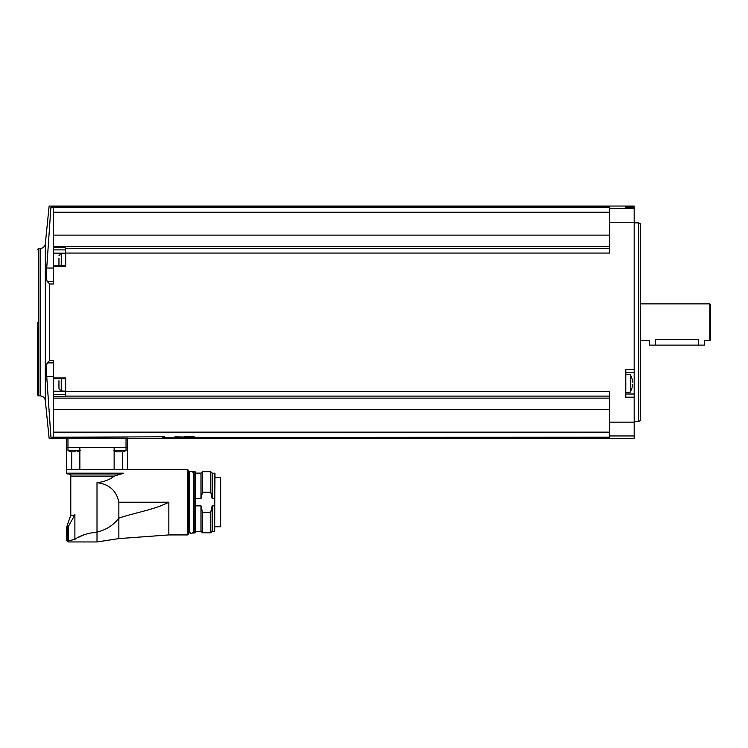 <?xml version="1.0" encoding="UTF-8"?>
<svg xmlns="http://www.w3.org/2000/svg" width="748" height="748" viewBox="0 0 748 748"><rect width="100%" height="100%" fill="white"/><g stroke="black" fill="none" stroke-linecap="round" stroke-linejoin="round"><path stroke-width="1.12" d="M70.892 451.745L67.965 450.605L67.965 447.51L66.441 447.51L66.441 469.361L127.571 469.361L127.571 447.51L67.965 447.51L67.965 438.113L66.441 438.141L127.571 438.141L127.571 447.51L127.571 438.337L634.182 438.337L634.182 206.046L49.134 206.046L45.319 243.82L45.319 400.563L49.134 438.337L66.441 438.337L66.441 447.51L66.441 438.141M196.341 437.449L609.732 437.206L609.732 435.953L634.182 435.953M174.948 436.813L194.452 437.206C208.589 438.066 150.488 438.066 164.607 437.206L162.718 437.449M46.806 364.398L47.18 362.892C46.554 364.398 46.404 368.886 46.722 376.338L50.92 437.225C48.573 438.711 48.573 438.711 50.92 437.225C48.573 438.711 48.573 438.711 50.92 437.225L164.812 436.813M53.445 437.206L53.445 432.148L609.732 432.148M53.445 362.892L47.18 362.892L49.723 360.405L53.445 360.405L53.445 398.123L609.732 398.123M53.445 432.148L53.445 398.123M65.674 253.058L65.674 247.766L53.445 247.766L53.445 207.177L609.732 207.177L609.732 253.058L65.674 253.058L65.674 266.456L53.445 266.456L53.445 283.978L49.723 283.978L49.536 353.411M49.723 360.405L49.723 283.978L47.18 281.491C46.554 279.976 46.404 275.488 46.722 268.046L50.92 207.159L53.445 207.177M609.732 396.103L65.674 396.103L65.674 377.927L53.445 377.927M65.674 391.326L609.732 391.326L609.732 435.953M634.182 369.634L625.777 369.634L625.777 397.188L634.182 397.188M53.445 247.766L53.445 266.456M53.445 265.905L65.674 265.755L65.674 261.061M65.674 248.289L609.732 248.289M53.445 246.26L609.732 246.26M625.777 206.579L625.777 207.383L634.182 207.383L625.777 207.383L625.777 206.579L634.182 206.579M50.92 207.159C48.573 205.672 48.573 205.672 50.92 207.159C48.573 205.672 48.573 205.672 50.92 207.159M53.445 212.236L609.732 212.236M53.445 235.106L609.732 235.106M65.674 396.103L65.674 396.618L53.445 396.618M53.445 409.278L609.732 409.278M45.319 243.82C44.787 246.69 43.066 248.252 40.149 248.495L40.149 395.888L38.466 395.888L37.4 394.822L37.4 322.192M638.773 222.857L640.297 223.736L640.297 420.647L638.773 421.526L638.773 222.857L634.182 222.857M709.833 303.856L710.6 304.614L710.6 339.77L709.833 340.527L709.833 303.856L640.297 303.856M709.833 340.527L704.485 340.527L704.485 345.118L698.37 345.118L698.37 339.48C706.262 340.63 706.262 340.63 698.37 339.48L655.585 339.48C647.693 340.63 647.693 340.63 655.585 339.48L655.585 345.118L649.47 345.118L649.47 340.527L640.297 340.527M698.37 345.118L655.585 345.118M625.777 394.018L634.182 394.018L625.777 394.018M625.777 372.626L634.182 372.626M625.777 392.494L630.368 392.092L630.368 374.552L625.777 374.15M632.238 382.2L632.125 380.788M632.238 379.61L632.191 380.695M632.238 384.444L632.191 385.949M632.238 387.043L632.125 385.856M53.445 281.491L47.18 281.491M53.445 391.223L65.674 391.223L61.243 390.961L61.243 378.638M53.445 378.638L65.674 378.638L65.674 383.322M61.243 265.755L61.243 253.422L65.674 253.161L53.445 253.161M58.952 387.716L58.952 380.723M58.952 387.043L58.952 384.444M58.952 265.456L58.952 258.462M58.952 264.783L58.952 262.183M114.135 450.605L126.038 450.605L126.038 438.113M117.23 451.839L118.044 451.839L117.23 451.839M116.735 451.745L113.818 450.605M121.812 451.839L118.016 451.801M67.965 450.605L79.868 450.605M71.378 451.839L72.191 451.839L71.378 451.839M75.969 451.839L72.191 451.839M66.591 469.361L66.591 473.185L123.429 473.185C128.675 468.36 128.675 468.36 123.429 473.185L114.332 476.093C109.769 479.702 104 481.899 97.006 482.656C109.208 484.143 116.492 490.66 118.857 502.226L168.833 502.226L168.833 534.923L187.626 534.923L187.626 469.52L127.412 469.361M168.833 534.923L118.857 538.597L118.857 518.14C135.294 512.455 153.592 510.061 168.833 502.226M118.857 502.226L118.857 518.14C113.406 525.264 106.113 529.911 97.006 532.09L97.006 482.656M118.857 538.597L97.006 541.954L97.006 532.09C87.292 533.156 79.924 535.587 74.884 539.383L74.884 514.446L74.688 515.213L70.789 515.213L70.789 476.093L114.332 476.093M83.935 534.82L78.998 537.092M74.884 539.383L68.059 540.907L68.115 541.954L66.591 540.43L68.059 540.907M70.789 515.213L66.824 526.611L68.32 526.611L67.844 527.424L74.688 515.213M66.591 473.185L67.357 473.952L121.672 473.952M71.686 469.361L71.686 451.895M79.868 469.361L79.868 447.51M114.135 469.361L114.135 447.51M122.317 469.361L122.317 451.895M187.626 534.923L188.393 534.165L188.393 470.277L187.626 469.52M188.702 471.427L189.16 533.015L188.393 478.645M189.16 533.015L189.16 471.427M189.459 527.228L189.459 472.801C188.365 473.858 190.796 468.594 193.283 472.801M193.283 527.228L193.283 531.641C192.012 534.109 190.74 534.109 189.459 531.641M193.283 532.707L193.592 471.427L193.283 532.707M212.161 498.579L212.161 473.11L210.702 471.651L210.702 492.221L212.161 498.579L214.676 498.579L214.676 531.332L212.161 531.332L210.702 532.791L202.456 532.791L202.456 512.221L200.997 505.863L200.997 531.332L195.116 531.641L195.116 527.228L195.116 532.707L195.116 471.736L193.592 471.427M195.116 531.641L195.116 477.215M195.116 496.635L195.116 472.801M195.424 498.579L200.997 498.579L200.997 473.11L195.424 473.11M200.997 498.579L202.456 492.221L202.456 471.651L200.997 473.11M210.702 492.221L202.456 492.221M214.676 531.332L214.985 473.409L212.161 473.11M214.985 473.549L214.985 477.542L220.641 477.542L220.641 526.751L214.985 526.751L220.641 526.751M212.161 531.332L212.161 505.863L210.702 512.221L202.456 512.221M214.676 505.863L212.161 505.863M210.702 532.791L210.702 512.221M200.997 505.863L195.424 505.863L195.116 507.808M194.237 436.813L184.111 436.813M609.732 422.143L634.182 422.143M609.732 222.24L634.182 222.24M609.732 208.43L634.182 208.43M38.466 395.888L38.466 248.495L37.4 249.561M53.445 268.046L46.722 268.046M53.445 376.338L46.722 376.338M65.674 394.486L53.445 394.486M65.674 249.897L53.445 249.897M68.442 526.47L68.442 540.813M66.824 526.611L66.591 527.424L67.844 527.424L67.844 540.43M193.592 533.015L194.807 533.015L194.807 471.427M214.676 498.579L214.676 473.11M195.424 531.332L195.424 505.863M220.641 526.685L214.985 526.685M40.149 395.888C43.066 396.131 44.787 397.693 45.319 400.563M40.149 248.495L38.466 248.495M638.773 421.526L634.182 421.526M632.097 378.927L630.368 374.552M630.368 392.092L632.097 387.716M61.243 390.961L58.952 388.67M61.243 253.422L58.952 255.713M126.038 450.605L123.111 451.745M80.195 450.605L77.268 451.745M70.789 476.093C71.331 475.55 70.611 474.84 68.657 473.952M66.591 540.43L66.591 527.424M97.006 541.954L68.115 541.954M210.702 471.651L202.456 471.651M200.997 531.332L202.456 532.791"/></g></svg>
